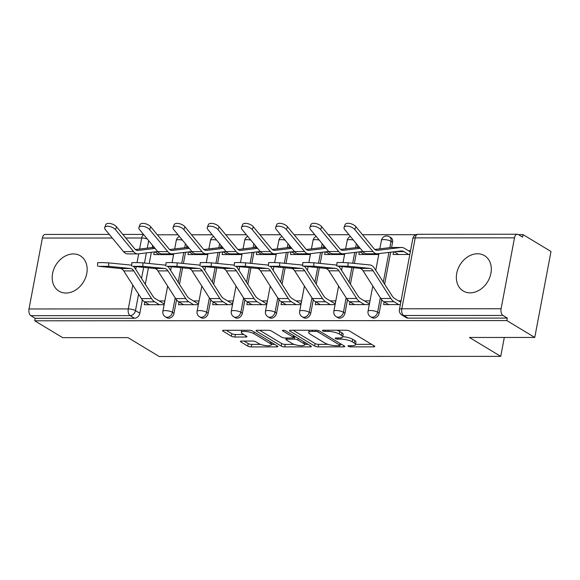 <?xml version="1.0" encoding="UTF-8"?>
<svg xmlns="http://www.w3.org/2000/svg" width="580" height="580" viewBox="0 0 580 580"><rect width="100%" height="100%" fill="white"/><g stroke="black" fill="none" stroke-linecap="round" stroke-linejoin="round"><path stroke-width="0.87" d="M348.268 346.282A1.82 0.486 -169.3 0 0 350.74 346.869L373.6 346.854A2.595 0.689 -169.3 0 0 374.767 346.506A2.595 0.689 -169.3 0 0 374.368 346.021L349.58 331.057A2.595 0.689 -169.3 0 0 346.05 330.223L323.19 330.238A1.82 0.486 -169.3 0 0 322.371 330.484A1.82 0.486 -169.3 0 0 322.654 330.817A1.82 0.486 -169.3 0 0 325.119 331.397L328.077 331.397A8.309 2.204 -169.3 0 1 339.373 334.058L341.439 335.305A8.309 2.204 -169.3 0 1 342.715 336.849A8.309 2.204 -169.3 0 1 338.959 337.966L336.001 337.966A1.82 0.486 -169.3 0 0 335.182 338.212A1.82 0.486 -169.3 0 0 335.457 338.553A1.82 0.486 -169.3 0 0 337.93 339.133L340.888 339.133A8.309 2.204 -169.3 0 1 352.176 341.787L354.242 343.034A8.309 2.204 -169.3 0 1 355.525 344.585A8.309 2.204 -169.3 0 1 351.77 345.702L348.812 345.702A1.82 0.486 -169.3 0 0 347.986 345.948A1.82 0.486 -169.3 0 0 348.268 346.282M65.975 293.038A20.634 16.197 -58.9 0 0 85.535 277.776A20.634 16.197 -58.9 0 0 80.337 255.823A20.634 16.197 -58.9 0 0 73.363 253.946A20.634 16.197 -58.9 0 0 53.802 269.207A20.634 16.197 -58.9 0 0 59.008 291.153A20.634 16.197 -58.9 0 0 65.975 293.038M470.134 292.856A20.634 16.197 -58.9 0 0 489.694 277.595A20.634 16.197 -58.9 0 0 484.496 255.642A20.634 16.197 -58.9 0 0 477.521 253.764A20.634 16.197 -58.9 0 0 457.961 269.019A20.634 16.197 -58.9 0 0 463.166 290.971A20.634 16.197 -58.9 0 0 470.134 292.856M391.565 247.479L392.566 242.215A5.292 4.154 -58.9 0 0 390.913 237.684L389.368 236.756A5.292 4.154 121.1 0 1 391.022 241.28L389.818 247.638M241.585 341.047A2.595 0.689 -169.3 0 0 240.41 341.395A2.595 0.689 -169.3 0 0 240.809 341.881L247.762 346.079A2.595 0.689 -169.3 0 0 251.292 346.912L276.682 346.898A2.595 0.689 -169.3 0 0 277.849 346.55A2.595 0.689 -169.3 0 0 277.45 346.064L252.662 331.1A2.595 0.689 -169.3 0 0 249.132 330.267L223.749 330.281A2.595 0.689 -169.3 0 0 222.575 330.629A2.595 0.689 -169.3 0 0 222.974 331.115L231.376 336.183A2.595 0.689 -169.3 0 0 234.9 337.016L245.768 337.009A2.595 0.689 -169.3 0 0 246.942 336.661A2.595 0.689 -169.3 0 0 246.543 336.183L242.375 333.667A6.946 1.841 -169.3 0 1 241.302 332.369A6.946 1.841 -169.3 0 1 246.377 331.543A6.946 1.841 -169.3 0 1 253.888 333.66L270.207 343.512A6.946 1.841 -169.3 0 1 271.273 344.803A6.946 1.841 -169.3 0 1 266.205 345.637A6.946 1.841 -169.3 0 1 258.695 343.519L255.976 341.874A2.595 0.689 -169.3 0 0 252.445 341.047L241.585 341.047M501.098 308.748L514.503 237.836A5.292 2.965 90 0 1 517.302 234.24A5.292 2.965 90 0 1 518.252 234.516L522.602 237.14L523.08 234.639L551 251.495L534.76 337.444L469.445 337.473L500.736 356.367L159.261 356.519L127.97 337.625L62.662 337.654L34.735 320.798L506.84 320.588L507.311 318.079L502.962 315.455L403.673 315.498A5.292 4.154 121.1 0 1 401.889 315.02L406.239 317.644A5.292 4.154 121.1 0 0 408.023 318.123L403.673 315.498A5.292 2.965 90 0 1 401.817 308.792L501.098 308.748A5.292 2.965 90 0 0 502.962 315.455M534.76 337.444L506.84 320.588M314.672 346.05A2.595 0.689 -169.3 0 0 318.202 346.883L343.585 346.869A2.595 0.689 -169.3 0 0 344.759 346.521A2.595 0.689 -169.3 0 0 344.361 346.035L319.565 331.071A2.595 0.689 -169.3 0 0 316.042 330.238L290.652 330.252A2.595 0.689 -169.3 0 0 289.478 330.6A2.595 0.689 -169.3 0 0 289.877 331.086L314.672 346.05L315.143 343.541A2.595 0.689 -169.3 0 0 318.674 344.375L327.976 344.368M310.133 346.883L284.744 346.898A2.595 0.689 -169.3 0 1 281.22 346.064L256.425 331.1A2.595 0.689 -169.3 0 1 256.026 330.614A2.595 0.689 -169.3 0 1 257.201 330.267L268.062 330.259A2.595 0.689 -169.3 0 1 271.592 331.093L281.648 337.161A2.595 0.689 -169.3 0 0 285.179 337.995L292.385 337.988A2.595 0.689 -169.3 0 0 293.56 337.64A2.595 0.689 -169.3 0 0 293.154 337.154L282.692 330.839A1.82 0.486 -169.3 0 1 282.409 330.498A1.82 0.486 -169.3 0 1 283.736 330.281A1.82 0.486 -169.3 0 1 285.701 330.839L310.909 346.05A2.595 0.689 -169.3 0 1 311.308 346.536A2.595 0.689 -169.3 0 1 310.133 346.883L310.351 345.716M152.627 245.47L152.228 247.588M151.337 252.3L149.219 263.501M148.4 267.866L145.297 284.294M142.354 299.86L139.823 313.236L135.474 310.612A5.292 4.154 121.1 0 1 130.145 315.621L30.856 315.665A5.292 2.965 -90 0 1 29 308.966L42.398 238.046A5.292 2.965 -90 0 1 45.204 234.45L109.316 234.421M523.08 234.639L518.455 234.639M415.998 234.682L362.493 234.712M348.979 234.719L328.302 234.726M314.788 234.733L294.111 234.74M280.597 234.748L259.92 234.755M246.406 234.762L225.729 234.769M212.215 234.777L191.538 234.784M178.024 234.791L157.34 234.806M34.735 320.798L35.206 318.297L30.856 315.665M393.595 251.836L393.095 254.489L409.821 254.482M384.141 301.861L383.619 304.609L400.352 304.601M349.95 301.875L349.428 304.623L369.156 304.616L369.866 300.853L364.363 300.861M359.404 251.85L358.904 254.504L378.624 254.497L378.791 253.619M315.759 301.89L315.237 304.638L334.964 304.63L335.675 300.868L330.172 300.875M325.213 251.872L324.713 254.518L344.433 254.511L344.6 253.634M281.568 301.904L281.046 304.652L300.774 304.645L301.484 300.882L295.981 300.889M291.022 251.887L290.522 254.54L310.242 254.526L310.409 253.649M247.377 301.919L246.855 304.667L266.582 304.66L267.293 300.904L261.79 300.904M256.831 251.901L256.331 254.555L276.051 254.54L276.218 253.67M213.186 301.941L212.664 304.681L232.392 304.674L233.102 300.918L227.599 300.918M222.64 251.916L222.14 254.569L241.86 254.562L242.027 253.685M178.995 301.955L178.473 304.703L198.2 304.688L198.911 300.933L193.408 300.933M188.449 251.93L187.942 254.584L207.669 254.576L207.836 253.699M144.804 301.97L144.282 304.717L164.01 304.703L164.72 300.947L159.217 300.947M154.258 251.945L153.751 254.598L173.478 254.591L173.645 253.714M186.818 245.456L186.419 247.566M185.535 252.278L183.418 263.487M182.591 267.851L179.488 284.28M176.545 299.845L174.014 313.222L172.47 312.286A5.292 4.154 121.1 0 1 165.358 316.818L166.902 317.753A5.292 4.154 -58.9 0 0 174.014 313.222M221.009 245.442L220.61 247.551M219.726 252.264L217.609 263.472M216.782 267.837L213.679 284.265M210.736 299.831L208.206 313.207L206.661 312.272A5.292 4.154 121.1 0 1 199.549 316.803L201.093 317.738A5.292 4.154 -58.9 0 0 208.206 313.207M255.2 245.427L254.801 247.537M253.917 252.249L251.8 263.458M250.973 267.822L247.87 284.251M244.927 299.817L242.396 313.193L240.852 312.257A5.292 4.154 121.1 0 1 233.74 316.789L235.284 317.724A5.292 4.154 -58.9 0 0 242.396 313.193M289.391 245.412L288.992 247.522M288.108 252.235L285.991 263.436M285.164 267.808L282.061 284.236M279.118 299.802L276.587 313.171L275.043 312.243A5.292 4.154 121.1 0 1 267.931 316.774L269.475 317.702A5.292 4.154 -58.9 0 0 276.587 313.171M323.589 245.391L323.183 247.508M322.299 252.22L320.182 263.421M319.355 267.793L316.252 284.222M313.309 299.787L310.779 313.156L309.234 312.228A5.292 4.154 121.1 0 1 302.122 316.76L303.666 317.688A5.292 4.154 -58.9 0 0 310.779 313.156M357.78 245.376L357.374 247.493M356.49 252.206L354.373 263.407M353.546 267.771L350.443 284.207M347.5 299.773L344.969 313.142L343.433 312.214A5.292 4.154 121.1 0 1 336.313 316.745L337.857 317.673A5.292 4.154 -58.9 0 0 344.969 313.142M390.681 252.191L384.634 284.185M381.691 299.751L379.161 313.127L377.623 312.2A5.292 4.154 121.1 0 1 370.504 316.731L372.048 317.659A5.292 4.154 -58.9 0 0 379.161 313.127M500.736 356.367L504.31 337.458M410.531 250.727L408.465 250.727M401.063 300.839L398.554 300.839M35.206 318.297L134.495 318.253A5.292 4.154 -58.9 0 0 139.823 313.236M507.311 318.079L408.023 318.123M355.525 344.585L355.997 342.077A8.309 2.204 -169.3 0 0 354.721 340.532L354.242 343.034M342.751 336.675A8.309 2.204 -169.3 0 1 352.654 339.286L354.721 340.532M342.715 336.849L343.193 334.341A8.309 2.204 -169.3 0 0 341.91 332.797L341.439 335.305M336.748 330.23A8.309 2.204 -169.3 0 1 339.844 331.55L341.91 332.797M355.569 344.361L371.599 344.353M293.125 330.252L315.143 343.541M340.322 344.368L341.591 344.368M339.293 345.709A1.82 0.486 -169.3 0 0 340.112 345.462A1.82 0.486 -169.3 0 0 339.829 345.122L318.072 331.985A1.82 0.486 -169.3 0 0 315.6 331.405L312.482 331.405A8.309 2.204 -169.3 0 0 308.727 332.521A8.309 2.204 -169.3 0 0 310.003 334.073L324.88 343.048A8.309 2.204 -169.3 0 0 336.168 345.709L339.293 345.709M308.139 344.382L304.732 344.382M294.14 344.389L285.222 344.389L284.744 346.898M259.673 330.267L281.692 343.563A2.595 0.689 -169.3 0 0 285.222 344.389M292.081 343.462A6.946 1.841 -169.3 0 0 299.592 345.579A6.946 1.841 -169.3 0 0 304.66 344.745A6.946 1.841 -169.3 0 0 303.594 343.454L297.837 339.981A2.595 0.689 -169.3 0 0 294.314 339.155L287.107 339.155A2.595 0.689 -169.3 0 0 285.933 339.503A2.595 0.689 -169.3 0 0 286.332 339.989L292.081 343.462M295.372 336.675A2.595 0.689 -169.3 0 0 294.785 336.646L294.314 339.155M293.741 336.646L294.785 336.646M226.214 330.281L231.848 333.681A2.595 0.689 -169.3 0 0 235.379 334.508L243.774 334.508M244.049 341.047L248.24 343.577A2.595 0.689 -169.3 0 0 251.763 344.404L260.637 344.404M271.353 344.397L274.681 344.397M344.07 227.389L345.151 224.54A6.083 2.835 20.8 0 1 349.878 223.481A6.083 2.835 20.8 0 1 355.881 226.7L354.8 229.542A6.083 2.835 -159.2 0 0 348.798 226.323A6.083 2.835 -159.2 0 0 344.07 227.389A6.083 2.835 -159.2 0 0 344.723 229.549L362.841 251.517A13.224 7.402 -90 0 0 367.002 253.801L377.087 253.793A13.224 7.402 -90 0 1 372.925 251.51L354.8 229.542M408.675 254.482L403.912 251.604A13.224 7.402 90 0 0 401.541 250.908A13.224 7.402 90 0 0 401.041 250.937L377.58 253.764A13.224 7.402 -90 0 1 377.087 253.793M398.598 254.489L394.103 251.778M410.321 251.843L404.528 248.349A16.668 9.331 90 0 0 401.541 247.471A16.668 9.331 90 0 0 400.911 247.508L377.45 250.335A9.787 5.481 -90 0 1 377.08 250.357A9.787 5.481 -90 0 1 374.006 248.668L355.881 226.7M401.541 247.471L391.457 247.479A16.668 9.331 90 0 0 390.833 247.515L374.774 249.451M347.978 266.22L336.857 266.031L359.76 268.395L369.837 268.388L347.978 266.22L348.08 262.784L341.265 262.464L336.958 262.602L336.857 266.031M400.802 302.202L394.617 298.468A13.224 7.402 -90 0 1 392.109 295.887L374.412 268.207A13.224 7.402 90 0 0 369.946 264.951L348.08 262.784M398.772 304.601L394.009 301.723A16.668 9.331 -90 0 1 390.848 298.475L373.143 270.795A9.787 5.481 90 0 0 369.837 268.388M388.687 304.601L383.924 301.731A16.668 9.331 -90 0 1 380.763 298.475L363.065 270.802A9.787 5.481 90 0 0 359.76 268.395M309.88 227.404L310.96 224.554A6.083 2.835 20.8 0 1 315.687 223.496A6.083 2.835 20.8 0 1 321.69 226.715L320.61 229.557A6.083 2.835 -159.2 0 0 314.606 226.338A6.083 2.835 -159.2 0 0 309.88 227.404A6.083 2.835 -159.2 0 0 310.532 229.564L328.65 251.531A13.224 7.402 -90 0 0 332.811 253.815L342.896 253.815A13.224 7.402 -90 0 1 338.735 251.531L320.61 229.557M374.484 254.497L373.324 253.801M364.407 254.504L359.912 251.792M359.52 247.493L357.265 247.493A16.668 9.331 90 0 0 356.642 247.53L340.583 249.465M360.195 248.312L343.258 250.35A9.787 5.481 -90 0 1 342.889 250.371A9.787 5.481 -90 0 1 339.815 248.682L321.69 226.715M362.783 251.444L343.389 253.779A13.224 7.402 -90 0 1 342.896 253.815M275.688 227.418L276.769 224.569A6.083 2.835 20.8 0 1 281.496 223.51A6.083 2.835 20.8 0 1 287.499 226.729L286.418 229.571A6.083 2.835 -159.2 0 0 280.415 226.36A6.083 2.835 -159.2 0 0 275.688 227.418A6.083 2.835 -159.2 0 0 276.334 229.579L294.459 251.546A13.224 7.402 -90 0 0 298.62 253.83L308.705 253.83A13.224 7.402 -90 0 1 304.543 251.546L286.418 229.571M340.293 254.511L339.133 253.815M330.216 254.518L325.721 251.807M325.329 247.508L323.075 247.508A16.668 9.331 90 0 0 322.451 247.544L306.392 249.48M326.004 248.327L309.067 250.364A9.787 5.481 -90 0 1 308.698 250.386A9.787 5.481 -90 0 1 305.624 248.697L287.499 226.729M328.592 251.459L309.198 253.801A13.224 7.402 -90 0 1 308.705 253.83M313.787 266.235L302.666 266.046L325.568 268.41L335.646 268.402L313.787 266.235L313.889 262.798L307.074 262.479L302.767 262.617L302.666 266.046M369.3 303.84L360.426 298.482A13.224 7.402 -90 0 1 357.918 295.901L340.221 268.228A13.224 7.402 90 0 0 338.597 266.293M364.581 304.616L359.81 301.738A16.668 9.331 -90 0 1 356.656 298.49L338.952 270.809A9.787 5.481 90 0 0 335.646 268.402M354.496 304.623L349.733 301.745A16.668 9.331 -90 0 1 346.572 298.49L328.875 270.817A9.787 5.481 90 0 0 325.568 268.41M336.879 265.234A13.224 7.402 90 0 0 335.755 264.966L313.889 262.798M279.596 266.249L269.512 266.256L291.377 268.424L301.455 268.417L279.596 266.249L279.698 262.812L272.883 262.493L268.576 262.631L268.475 266.06M335.11 303.855L326.236 298.497A13.224 7.402 -90 0 1 323.727 295.916L306.03 268.243A13.224 7.402 90 0 0 304.406 266.307M330.39 304.63L325.619 301.752A16.668 9.331 -90 0 1 322.465 298.504L304.761 270.831A9.787 5.481 90 0 0 301.455 268.417M320.305 304.638L315.542 301.76A16.668 9.331 -90 0 1 312.381 298.512L294.683 270.831A9.787 5.481 90 0 0 291.377 268.424M302.688 265.248A13.224 7.402 90 0 0 301.564 264.988L279.698 262.812M241.498 227.432L242.578 224.59A6.083 2.835 20.8 0 1 247.305 223.525A6.083 2.835 20.8 0 1 253.308 226.744L252.227 229.593A6.083 2.835 -159.2 0 0 246.225 226.374A6.083 2.835 -159.2 0 0 241.498 227.432A6.083 2.835 -159.2 0 0 242.143 229.593L260.268 251.561A13.224 7.402 -90 0 0 264.429 253.844L274.514 253.844A13.224 7.402 -90 0 1 270.352 251.561L252.227 229.593M306.102 254.533L304.942 253.83M296.025 254.533L291.53 251.821M291.138 247.522L288.883 247.522A16.668 9.331 90 0 0 288.26 247.558L272.201 249.494M291.812 248.341L274.876 250.379A9.787 5.481 -90 0 1 274.507 250.408A9.787 5.481 -90 0 1 271.433 248.711L253.308 226.744M294.401 251.474L275.007 253.815A13.224 7.402 -90 0 1 274.514 253.844M207.306 227.447L208.387 224.605A6.083 2.835 20.8 0 1 213.114 223.539A6.083 2.835 20.8 0 1 219.117 226.758L218.036 229.607A6.083 2.835 -159.2 0 0 212.033 226.388A6.083 2.835 -159.2 0 0 207.306 227.447A6.083 2.835 -159.2 0 0 207.952 229.607L226.077 251.582A13.224 7.402 -90 0 0 230.238 253.866L240.323 253.859A13.224 7.402 -90 0 1 236.154 251.575L218.036 229.607M271.911 254.548L270.751 253.844M261.834 254.548L257.339 251.836M256.947 247.537L254.692 247.537A16.668 9.331 90 0 0 254.069 247.573L238.01 249.509M257.621 248.356L240.686 250.4A9.787 5.481 -90 0 1 240.316 250.422A9.787 5.481 -90 0 1 237.242 248.733L219.117 226.758M260.21 251.495L240.816 253.83A13.224 7.402 -90 0 1 240.323 253.859M173.115 227.462L174.196 224.619A6.083 2.835 20.8 0 1 178.923 223.561A6.083 2.835 20.8 0 1 184.926 226.773L183.846 229.622A6.083 2.835 -159.2 0 0 177.843 226.403A6.083 2.835 -159.2 0 0 173.115 227.462A6.083 2.835 -159.2 0 0 173.761 229.622L191.886 251.597A13.224 7.402 -90 0 0 196.047 253.88L206.132 253.873A13.224 7.402 -90 0 1 201.963 251.589L183.846 229.622M237.72 254.562L236.56 253.859M227.643 254.562L223.148 251.85M222.756 247.551L220.501 247.551A16.668 9.331 90 0 0 219.878 247.595L203.819 249.523M223.43 248.37L206.494 250.415A9.787 5.481 -90 0 1 206.125 250.437A9.787 5.481 -90 0 1 203.051 248.748L184.926 226.773M226.019 251.51L206.625 253.844A13.224 7.402 -90 0 1 206.132 253.873M245.405 266.263L235.32 266.271L257.187 268.438L267.264 268.431L245.405 266.263L245.507 262.834L238.692 262.508L234.385 262.646L234.284 266.082M300.918 303.869L292.044 298.512A13.224 7.402 -90 0 1 289.536 295.93L271.839 268.257A13.224 7.402 90 0 0 270.215 266.321M296.199 304.645L291.428 301.767A16.668 9.331 -90 0 1 288.274 298.519L270.57 270.845A9.787 5.481 90 0 0 267.264 268.431M286.114 304.652L281.351 301.774A16.668 9.331 -90 0 1 278.19 298.526L260.493 270.845A9.787 5.481 90 0 0 257.187 268.438M268.496 265.27A13.224 7.402 90 0 0 267.373 265.002L245.507 262.834M211.214 266.278L201.13 266.285L222.995 268.453L233.073 268.446L211.214 266.278L211.316 262.849L204.501 262.523L200.194 262.66L200.093 266.097M266.727 303.884L257.853 298.526A13.224 7.402 -90 0 1 255.345 295.945L237.648 268.272A13.224 7.402 90 0 0 236.024 266.336M262.008 304.66L257.237 301.788A16.668 9.331 -90 0 1 254.083 298.533L236.379 270.86A9.787 5.481 90 0 0 233.073 268.446M251.923 304.667L247.16 301.788A16.668 9.331 -90 0 1 243.999 298.54L226.301 270.86A9.787 5.481 90 0 0 222.995 268.453M234.305 265.285A13.224 7.402 90 0 0 233.182 265.017L211.316 262.849M177.023 266.293L166.938 266.3L188.805 268.467L198.882 268.467L177.023 266.293L177.125 262.863L170.31 262.537L166.003 262.675L165.902 266.111M232.536 303.898L223.662 298.54A13.224 7.402 -90 0 1 221.154 295.967L203.457 268.286A13.224 7.402 90 0 0 201.833 266.351M227.817 304.674L223.046 301.803A16.668 9.331 -90 0 1 219.885 298.548L202.188 270.875A9.787 5.481 90 0 0 198.882 268.467M217.732 304.681L212.969 301.803A16.668 9.331 -90 0 1 209.808 298.555L192.111 270.882A9.787 5.481 90 0 0 188.805 268.467M200.114 265.299A13.224 7.402 90 0 0 198.991 265.031L177.125 262.863M138.924 227.476L140.005 224.634A6.083 2.835 20.8 0 1 144.732 223.575A6.083 2.835 20.8 0 1 150.735 226.794L149.654 229.637A6.083 2.835 -159.2 0 0 143.651 226.417A6.083 2.835 -159.2 0 0 138.924 227.476A6.083 2.835 -159.2 0 0 139.57 229.644L157.695 251.611A13.224 7.402 -90 0 0 161.856 253.895L171.941 253.888A13.224 7.402 -90 0 1 167.772 251.604L149.654 229.637M203.529 254.576L202.369 253.873M193.452 254.584L188.957 251.872M188.565 247.566L186.311 247.566A16.668 9.331 90 0 0 185.687 247.609L169.628 249.538M189.239 248.385L172.303 250.429A9.787 5.481 -90 0 1 171.934 250.451A9.787 5.481 -90 0 1 168.852 248.762L150.735 226.794M191.828 251.524L172.434 253.859A13.224 7.402 -90 0 1 171.941 253.888M142.832 266.307L132.748 266.314L154.606 268.482L164.691 268.482L142.832 266.307L142.934 262.878L136.119 262.559L131.812 262.689L131.711 266.126M198.345 303.913L189.471 298.562A13.224 7.402 -90 0 1 186.963 295.981L169.266 268.301A13.224 7.402 90 0 0 167.642 266.372M193.626 304.696L188.855 301.817A16.668 9.331 -90 0 1 185.694 298.562L167.997 270.889A9.787 5.481 90 0 0 164.691 268.482M183.541 304.696L178.778 301.817A16.668 9.331 -90 0 1 175.617 298.57L157.919 270.896A9.787 5.481 90 0 0 154.606 268.482M165.924 265.314A13.224 7.402 90 0 0 164.8 265.046L142.934 262.878M104.734 227.49L105.814 224.649A6.083 2.835 20.8 0 1 110.541 223.59A6.083 2.835 20.8 0 1 116.544 226.809L115.463 229.651A6.083 2.835 -159.2 0 0 109.46 226.432A6.083 2.835 -159.2 0 0 104.734 227.49A6.083 2.835 -159.2 0 0 105.379 229.658L123.504 251.626A13.224 7.402 -90 0 0 127.665 253.91L137.75 253.902A13.224 7.402 -90 0 1 133.581 251.618L115.463 229.651M169.338 254.591L168.178 253.888M159.261 254.598L154.766 251.887M154.374 247.58L152.119 247.588A16.668 9.331 90 0 0 151.496 247.624L135.437 249.56M155.049 248.407L138.112 250.444A9.787 5.481 -90 0 1 137.743 250.466A9.787 5.481 -90 0 1 134.661 248.776L116.544 226.809M157.637 251.539L138.243 253.873A13.224 7.402 -90 0 1 137.75 253.902M108.641 266.329L98.556 266.329L120.415 268.496L130.5 268.496L108.641 266.329L108.743 262.892L101.928 262.573L97.621 262.711L97.52 266.14M164.154 303.935L155.28 298.577A13.224 7.402 -90 0 1 152.772 295.996L135.075 268.315A13.224 7.402 90 0 0 133.451 266.387M159.435 304.71L154.664 301.832A16.668 9.331 -90 0 1 151.503 298.584L133.806 270.904A9.787 5.481 90 0 0 130.5 268.496M149.35 304.71L144.587 301.839A16.668 9.331 -90 0 1 141.426 298.584L123.728 270.911A9.787 5.481 90 0 0 120.415 268.496M131.732 265.328A13.224 7.402 90 0 0 130.609 265.06L108.743 262.892M350.958 345.702L350.74 346.869M325.344 330.238L325.119 331.397M338.147 337.966L337.93 339.133M392.566 242.215L391.022 241.28A5.292 1.406 -169.3 0 0 383.829 239.591A5.292 1.406 10.7 0 0 381.437 240.301L379.827 248.842M148.69 240.693L147.284 248.131M146.385 252.894L144.463 263.03M143.644 267.394L141.556 278.443M138.584 294.147L135.474 310.612A5.292 1.406 10.7 0 0 128.289 308.915L132.791 285.084M135.756 269.381L136.271 266.662M137.04 262.573L138.7 253.823M139.599 249.052L141.687 238.003L125.787 238.01M112.274 238.018L42.398 238.046M29 308.966L128.289 308.915A5.292 2.965 90 0 0 130.145 315.621L134.495 318.253M514.503 237.836L415.215 237.88L401.817 308.792A5.292 1.406 -169.3 0 0 399.424 309.51A5.292 5.292 0 0 0 401.889 315.02M185.419 243.76L184.672 247.725M183.773 252.496L181.728 263.32M180.902 267.685L178.154 282.206M175.189 297.902L172.47 312.286A5.292 1.406 10.7 0 0 165.285 310.597A5.292 1.406 10.7 0 0 162.893 311.308A5.292 5.292 0 0 0 165.358 316.818M219.61 243.745L218.863 247.711M217.964 252.481L215.919 263.305M215.093 267.67L212.345 282.192M209.38 297.888L206.661 312.272A5.292 1.406 10.7 0 0 199.476 310.583A5.292 1.406 10.7 0 0 197.084 311.293A5.292 5.292 0 0 0 199.549 316.803M253.801 243.731L253.054 247.696M252.155 252.46L250.111 263.284M249.284 267.656L246.536 282.177M243.571 297.873L240.852 312.257A5.292 1.406 10.7 0 0 233.667 310.568A5.292 1.406 10.7 0 0 231.275 311.279A5.292 5.292 0 0 0 233.74 316.789M287.999 243.716L287.245 247.682M286.346 252.445L284.301 263.269M283.475 267.641L280.735 282.163M277.762 297.859L275.043 312.243A5.292 1.406 10.7 0 0 267.858 310.554A5.292 1.406 10.7 0 0 265.466 311.264A5.292 5.292 0 0 0 267.931 316.774M322.19 243.694L321.436 247.667M320.537 252.43L318.493 263.255M317.666 267.626L314.925 282.141M311.953 297.844L309.234 312.228A5.292 1.406 10.7 0 0 302.049 310.532A5.292 1.406 10.7 0 0 299.657 311.25A5.292 5.292 0 0 0 302.122 316.76M356.381 243.68L355.627 247.653M354.728 252.416L352.683 263.24M351.857 267.605L349.117 282.126M346.144 297.83L343.433 312.214A5.292 1.406 10.7 0 0 336.24 310.517A5.292 1.406 10.7 0 0 333.848 311.228A5.292 5.292 0 0 0 336.313 316.745M388.919 252.401L383.308 282.112M380.335 297.815L377.623 312.2A5.292 1.406 10.7 0 0 370.431 310.503A5.292 1.406 10.7 0 0 368.039 311.214A5.292 5.292 0 0 0 370.504 316.731M345.637 248.856L347.246 240.316A5.292 1.406 10.7 0 1 349.638 239.605A5.292 1.406 -169.3 0 1 353.387 240.062M311.445 248.871L313.055 240.33A5.292 1.406 10.7 0 1 315.447 239.62A5.292 1.406 -169.3 0 1 319.196 240.076M277.255 248.885L278.864 240.345A5.292 1.406 10.7 0 1 281.257 239.634A5.292 1.406 -169.3 0 1 285.005 240.091M243.056 248.9L244.673 240.359A5.292 1.406 10.7 0 1 247.065 239.649A5.292 1.406 -169.3 0 1 250.814 240.106M208.865 248.914L210.482 240.381A5.292 1.406 10.7 0 1 212.874 239.663A5.292 1.406 -169.3 0 1 216.623 240.12M174.674 248.936L176.291 240.395A5.292 1.406 10.7 0 1 178.684 239.685A5.292 1.406 -169.3 0 1 182.432 240.135M143.673 234.61A5.292 2.965 -90 0 0 141.687 238.003A5.292 1.406 10.7 0 1 147.276 238.975M412.822 238.59A5.292 1.406 -169.3 0 1 415.215 237.88A5.292 2.965 -90 0 1 418.021 234.284A5.292 5.292 0 0 0 412.822 238.59L399.424 309.51M352.654 339.286L352.176 341.787M341.142 337.792L340.888 339.133M339.844 331.55L339.373 334.058M328.302 330.238L328.077 331.397M373.817 345.687L373.6 346.854M290.029 330.296L289.877 331.086M343.802 345.702L343.585 346.869M318.674 344.375L318.202 346.883M340.141 343.49L339.829 345.122M318.34 330.578L318.072 331.985M315.825 330.238L315.6 331.405M312.7 330.238L312.482 331.405M281.692 343.563L281.22 346.064M256.577 330.31L256.425 331.1M293.465 335.523L293.154 337.154M282.793 330.288L282.692 330.839M303.898 341.823L303.594 343.454M298.149 338.35L297.837 339.981M287.325 337.988L287.107 339.155M270.512 341.881L270.207 343.512M254.192 332.028L253.888 333.66M245.985 335.842L245.768 337.009M235.379 334.508L234.9 337.016M231.848 333.681L231.376 336.183M223.119 330.325L222.974 331.115M276.899 345.731L276.682 346.898M251.763 344.404L251.292 346.912M248.24 343.577L247.762 346.079M240.961 341.098L240.809 341.881M403.912 251.604L395.48 251.611M377.45 250.335L376.717 250.335M400.911 247.508L390.833 247.515M372.925 251.51L362.841 251.517M383.924 301.731L394.009 301.723M363.065 270.802L373.143 270.795M380.763 298.475L390.848 298.475M362.928 251.626L361.289 251.626M343.258 250.35L342.526 250.35M359.549 247.53L356.642 247.53M338.735 251.531L328.65 251.531M328.737 251.64L327.098 251.64M309.067 250.364L308.335 250.364M325.358 247.544L322.451 247.544M304.543 251.546L294.459 251.546M349.733 301.745L359.81 301.738M328.875 270.817L338.952 270.809M346.572 298.49L356.656 298.49M315.542 301.76L325.619 301.752M294.683 270.831L304.761 270.831M312.381 298.512L322.465 298.504M294.546 251.655L292.907 251.655M274.876 250.379L274.144 250.386M291.167 247.558L288.26 247.558M270.352 251.561L260.268 251.561M260.355 251.669L258.716 251.669M240.686 250.4L239.953 250.4M256.976 247.573L254.069 247.573M236.154 251.575L226.077 251.582M226.164 251.684L224.525 251.691M206.494 250.415L205.762 250.415M222.785 247.588L219.878 247.595M201.963 251.589L191.886 251.597M281.351 301.774L291.428 301.767M260.493 270.845L270.57 270.845M278.19 298.526L288.274 298.519M247.16 301.788L257.237 301.788M226.301 270.86L236.379 270.86M243.999 298.54L254.083 298.533M212.969 301.803L223.046 301.803M192.111 270.882L202.188 270.875M209.808 298.555L219.885 298.548M191.973 251.706L190.334 251.706M172.303 250.429L171.571 250.429M188.594 247.602L185.687 247.609M167.772 251.604L157.695 251.611M178.778 301.817L188.855 301.817M157.919 270.896L167.997 270.889M175.617 298.57L185.694 298.562M157.782 251.72L156.143 251.72M138.112 250.444L137.38 250.444M154.403 247.624L151.496 247.624M133.581 251.618L123.504 251.626M144.587 301.839L154.664 301.832M123.728 270.911L133.806 270.904M141.426 298.584L151.503 298.584M368.039 311.214L372.795 286.027M375.767 270.324L378.921 253.605M389.368 236.756A5.292 5.292 0 0 0 381.437 240.301M333.848 311.228L338.604 286.041M341.576 270.338L342.272 266.655M343.055 262.508L344.73 253.619M350.392 236.423A5.292 5.292 0 0 0 347.246 240.316M299.657 311.25L304.413 286.056M307.385 270.352L308.082 266.669M308.864 262.523L310.539 253.634M316.201 236.437A5.292 5.292 0 0 0 313.055 240.33M265.466 311.264L270.222 286.07M273.195 270.367L273.89 266.684M274.673 262.537L276.348 253.649M282.01 236.451A5.292 5.292 0 0 0 278.864 240.345M231.275 311.279L236.031 286.085M239.004 270.382L239.7 266.706M240.482 262.551L242.157 253.67M247.819 236.473A5.292 5.292 0 0 0 244.673 240.359M197.084 311.293L201.84 286.099M204.812 270.403L205.508 266.72M206.292 262.566L207.966 253.685M213.629 236.488A5.292 5.292 0 0 0 210.482 240.381M162.893 311.308L167.649 286.114M170.621 270.418L171.317 266.735M172.1 262.58L173.775 253.699M179.438 236.502A5.292 5.292 0 0 0 176.291 240.395M143.506 234.407L122.822 234.414M517.302 234.24L418.021 234.284M340.453 343.679L340.112 345.462M309.154 330.245L308.727 332.521M293.908 335.791L293.56 337.64M305.08 342.533L304.66 344.745M286.215 337.995L285.933 339.503M271.694 342.591L271.273 344.803M241.7 330.274L241.302 332.369"/></g></svg>
